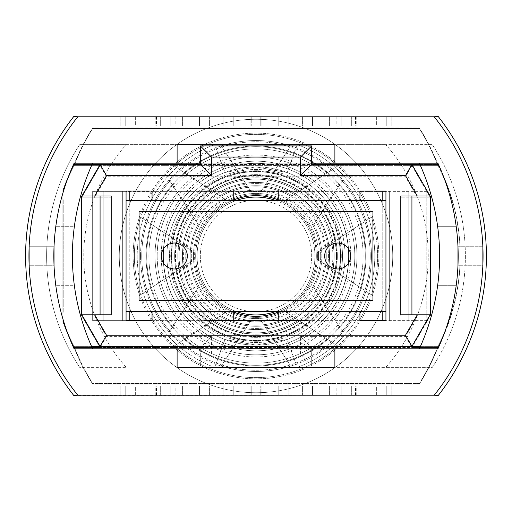 <?xml version="1.0" encoding="UTF-8"?>
<svg xmlns="http://www.w3.org/2000/svg" width="512" height="512" viewBox="0 0 512 512"><rect width="100%" height="100%" fill="white"/><g stroke="black" fill="none" stroke-linecap="round" stroke-linejoin="round"><path stroke-width="0.38" stroke-dasharray="2.56 1.92" d="M200.314 256A55.686 55.686 0 0 0 256 311.686A55.686 55.686 0 0 0 311.686 256A55.686 55.686 0 0 0 256 200.314A55.686 55.686 0 0 0 200.314 256A55.686 55.686 0 0 0 256 311.686A55.686 55.686 0 0 0 311.686 256A55.686 55.686 0 0 0 256 200.314A55.686 55.686 0 0 0 200.314 256M174.33 268.992A12.992 12.992 0 0 1 161.331 256A12.992 12.992 0 0 1 174.33 243.008A12.992 12.992 0 0 1 187.322 256A12.992 12.992 0 0 1 174.33 268.992A12.992 12.992 0 0 1 161.331 256A12.992 12.992 0 0 1 174.33 243.008A12.992 12.992 0 0 1 187.322 256A12.992 12.992 0 0 1 174.33 268.992A12.992 12.992 0 0 0 187.322 256A12.992 12.992 0 0 0 174.33 243.008A12.992 12.992 0 0 0 161.331 256A12.992 12.992 0 0 0 174.33 268.992M337.67 268.992A12.992 12.992 0 0 1 324.678 256A12.992 12.992 0 0 1 337.67 243.008A12.992 12.992 0 0 1 350.669 256A12.992 12.992 0 0 1 337.67 268.992A12.992 12.992 0 0 1 324.678 256A12.992 12.992 0 0 1 337.67 243.008A12.992 12.992 0 0 1 350.669 256A12.992 12.992 0 0 1 337.67 268.992A12.992 12.992 0 0 0 350.669 256A12.992 12.992 0 0 0 337.67 243.008A12.992 12.992 0 0 0 324.678 256A12.992 12.992 0 0 0 337.67 268.992M385.933 200.314L385.933 311.686L126.067 311.686L126.067 200.314L385.933 200.314L385.933 311.686L126.067 311.686L126.067 200.314L385.933 200.314L126.067 200.314L126.067 311.686L385.933 311.686L385.933 200.314L385.933 311.686M372.941 211.45L372.941 300.55L139.059 300.55L139.059 211.45L372.941 211.45L372.941 300.55L139.059 300.55L139.059 211.45L372.941 211.45L139.059 211.45L139.059 300.55L372.941 300.55L372.941 211.45M63.213 200.902L63.213 312.275L63.213 200.902L62.842 200.902L62.842 312.275L62.842 200.902M63.213 312.275L62.842 312.275M417.28 315.987L405.491 336.403L300.55 336.403L300.55 354.963L211.45 354.963L211.45 336.403L106.509 336.403L94.72 315.987L81.862 315.987L81.517 315.392L81.862 315.987L81.517 315.392L81.517 197.786L81.517 315.392L81.517 197.786L81.517 315.392L100.077 347.539L200.314 347.539L200.314 366.099L200.314 347.539L311.686 347.539L311.686 366.099L200.314 366.099L311.686 366.099L311.686 347.539L411.923 347.539L430.483 315.392L430.483 197.786L430.483 315.392L430.483 197.786L430.483 315.392L430.138 315.987L430.483 315.392L430.138 315.987L400.781 315.987L411.923 315.987L411.923 197.19L400.781 197.19L430.138 197.19L411.923 165.632L100.077 165.632L81.517 197.786L100.077 165.632L106.509 176.768L405.491 176.768L417.28 197.19M94.72 315.987L111.219 315.987L111.219 197.19L100.077 197.19L100.077 315.987L100.077 197.19L100.077 315.987L81.862 315.987L100.077 315.987L81.862 315.987L100.077 347.539L74.093 347.539A196.755 196.755 0 0 1 62.842 321.555L62.842 191.622A196.755 196.755 0 0 1 74.093 165.632L100.077 165.632M111.219 197.19L94.72 197.19L106.509 176.768M400.781 197.19L400.781 315.987M126.067 320.966L385.933 320.966L385.933 191.622L359.949 191.622L359.949 200.902L307.974 200.902L307.974 191.622L204.026 191.622L204.026 200.902L152.051 200.902L152.051 191.622L126.067 191.622L126.067 320.966L426.771 320.966L426.771 191.622L385.933 191.622L385.933 320.966L426.771 320.966L426.771 191.622L92.653 191.622L92.653 320.966L92.653 191.622L126.067 191.622L126.067 320.966M152.051 311.686L152.051 320.966L152.051 311.686L204.026 311.686L152.051 311.686L204.026 311.686L204.026 320.966L204.026 311.686M307.974 311.686L307.974 320.966L307.974 311.686L359.949 311.686L307.974 311.686L359.949 311.686L359.949 320.966L359.949 311.686M74.093 347.539A196.755 196.755 0 0 1 62.842 321.555L62.842 191.622A196.755 196.755 0 0 1 74.093 165.632A222.746 222.746 0 0 1 92.653 128.512L419.347 128.512A222.746 222.746 0 0 1 437.907 165.632A196.755 196.755 0 0 1 437.907 347.539L411.923 347.539L430.138 315.987L411.923 315.987L411.923 197.19L430.138 197.19L430.483 197.786L411.923 165.632L437.907 165.632A196.755 196.755 0 0 1 437.907 347.539A219.29 219.29 0 0 1 419.347 384.077L92.653 384.077A222.746 222.746 0 0 1 74.093 347.539L437.907 347.539A219.29 219.29 0 0 1 419.347 384.077L92.653 384.077A222.746 222.746 0 0 1 74.093 347.539M437.907 165.632L74.093 165.632A222.746 222.746 0 0 1 92.653 128.512L419.347 128.512A222.746 222.746 0 0 1 437.907 165.632M152.051 191.622L204.026 191.622L204.026 200.902L152.051 200.902L152.051 191.622M307.974 191.622L359.949 191.622L359.949 200.902L307.974 200.902L307.974 191.622M430.483 197.786L430.138 197.19L411.923 197.19L411.923 315.987L430.138 315.987L411.923 315.987L411.923 197.19L430.138 197.19L430.483 197.786M94.72 197.19L81.862 197.19L100.077 197.19L81.862 197.19L100.077 197.19L100.077 315.987L111.219 315.987M405.491 336.403L411.923 347.539M300.55 336.403L311.686 347.539M300.55 354.963L311.686 366.099M211.45 354.963L200.314 366.099M211.45 336.403L200.314 347.539M106.509 336.403L100.077 347.539M411.923 165.632L405.491 176.768M287.002 172.474L256 166.906A89.094 89.094 0 0 1 345.094 256A89.094 89.094 0 0 1 256 345.094L287.002 339.526L297.338 367.373L385.715 367.373A167.059 167.059 0 0 0 385.715 144.627L432.333 144.627A204.179 204.179 0 0 1 432.333 367.373L385.715 367.373L432.333 367.373A204.179 204.179 0 0 0 432.333 144.627A204.179 204.179 0 0 1 432.333 367.373A204.179 204.179 0 0 0 432.333 144.627L385.715 144.627A167.059 167.059 0 0 1 385.715 367.373L297.338 367.373A118.797 118.797 0 0 0 297.338 144.627L385.715 144.627L297.338 144.627A118.797 118.797 0 0 1 297.338 367.373L214.662 367.373L224.998 339.526L256 345.094A89.094 89.094 0 0 1 166.906 256A89.094 89.094 0 0 1 256 166.906L224.998 172.474A89.094 89.094 0 0 0 224.998 339.526A89.094 89.094 0 0 1 224.998 172.474L256 166.906L287.002 172.474L297.338 144.627L214.662 144.627L224.998 172.474A89.094 89.094 0 0 0 224.998 339.526A89.094 89.094 0 0 1 224.998 172.474L214.662 144.627L297.338 144.627L287.002 172.474A89.094 89.094 0 0 1 287.002 339.526A89.094 89.094 0 0 0 287.002 172.474A89.094 89.094 0 0 1 287.002 339.526L256 345.094A89.094 89.094 0 0 0 345.094 256A89.094 89.094 0 0 0 256 166.906A89.094 89.094 0 0 0 166.906 256A89.094 89.094 0 0 0 256 345.094L224.998 339.526L214.662 367.373L297.338 367.373L287.002 339.526A89.094 89.094 0 0 0 287.002 172.474M233.728 199.936A60.326 60.326 0 0 0 256 316.326A60.326 60.326 0 0 0 316.326 256A60.326 60.326 0 0 0 256 195.674A60.326 60.326 0 0 0 195.674 256A60.326 60.326 0 0 0 278.272 312.064A60.326 60.326 0 0 0 256 195.674A60.326 60.326 0 0 0 233.728 199.936L233.728 191.034L233.728 199.936L233.728 191.034L122.355 191.034L189.722 191.034A92.813 92.813 0 0 0 189.722 320.966L129.779 320.966L129.779 191.034L189.722 191.034A92.813 92.813 0 0 0 163.462 248.87M129.779 191.034L103.795 191.034L122.355 191.034L122.355 320.966L233.728 320.966L233.728 312.064L233.728 320.966L103.795 320.966L189.722 320.966A92.813 92.813 0 0 1 189.722 191.034A92.813 92.813 0 0 0 189.722 320.966L233.728 320.966L189.722 320.966A92.813 92.813 0 0 1 163.462 263.13M278.272 199.936L278.272 191.034L389.645 191.034L278.272 191.034L278.272 199.936L278.272 191.034L382.221 191.034L382.221 320.966L278.272 320.966L278.272 312.064L278.272 320.966L408.205 320.966L278.272 320.966L389.645 320.966L389.645 191.034L408.205 191.034L382.221 191.034M307.974 200.314L359.949 200.314L307.974 200.314L307.974 191.034L359.949 191.034L322.278 191.034A92.813 92.813 0 0 1 322.278 320.966A92.813 92.813 0 0 0 348.538 263.13M129.779 320.378L129.779 320.966L103.795 320.966L122.355 320.966L122.355 191.034L122.355 320.966L122.355 191.034L103.795 191.034L103.795 320.966L103.795 191.034L126.067 191.034L92.653 191.034L426.771 191.034L426.771 320.378L385.933 320.378L385.933 191.034L426.771 191.034L426.771 320.378L92.653 320.378L92.653 191.034L92.653 320.378L126.067 320.378L126.067 191.034M79.667 367.373A204.179 204.179 0 0 1 79.667 144.627L214.662 144.627A118.797 118.797 0 0 0 214.662 367.373A118.797 118.797 0 0 1 214.662 144.627L126.285 144.627A167.059 167.059 0 0 0 126.285 367.373L79.667 367.373A204.179 204.179 0 0 1 79.667 144.627A204.179 204.179 0 0 0 79.667 367.373L126.285 367.373A167.059 167.059 0 0 1 126.285 144.627L79.667 144.627A204.179 204.179 0 0 0 79.667 367.373M385.933 191.034L408.205 191.034L389.645 191.034L389.645 320.966L389.645 191.034L389.645 320.966L408.205 320.966L408.205 191.034L408.205 320.966L382.221 320.966L382.221 320.378M348.538 248.87A92.813 92.813 0 0 0 322.278 191.034A92.813 92.813 0 0 1 322.278 320.966A92.813 92.813 0 0 0 322.278 191.034L307.974 191.034M482.867 246.72L457.971 246.72L457.971 265.28L482.867 265.28L483.059 256L482.867 246.72L482.867 265.28L457.971 265.28L457.971 246.72L482.867 246.72L483.059 256A222.746 222.746 0 0 1 441.235 385.933L70.765 385.933A222.746 222.746 0 0 0 77.805 395.213A222.746 222.746 0 0 1 77.805 116.787A222.746 222.746 0 0 0 77.805 395.213A222.746 222.746 0 0 1 70.765 385.933L66.669 385.933A226.086 226.086 0 0 1 66.669 126.067L70.765 126.067A222.746 222.746 0 0 0 70.765 385.933L66.669 385.933A226.086 226.086 0 0 1 66.669 126.067L70.765 126.067A222.746 222.746 0 0 1 77.805 116.787A222.746 222.746 0 0 0 28.941 256L29.133 265.28L54.029 265.28L54.029 246.72L54.029 265.28L29.133 265.28L29.133 246.72L54.029 246.72L29.133 246.72L28.941 256A222.746 222.746 0 0 0 77.805 395.213A222.746 222.746 0 0 1 77.805 116.787A222.746 222.746 0 0 0 70.765 126.067L445.331 126.067L70.765 126.067A222.746 222.746 0 0 0 70.765 385.933L66.669 385.933A226.086 226.086 0 0 1 66.669 126.067L70.765 126.067A222.746 222.746 0 0 0 70.765 385.933L445.331 385.933A226.086 226.086 0 0 0 445.331 126.067L441.235 126.067A222.746 222.746 0 0 1 441.235 385.933L445.331 385.933A226.086 226.086 0 0 0 445.331 126.067L441.235 126.067A222.746 222.746 0 0 0 434.195 116.787A222.746 222.746 0 0 1 434.195 395.213A222.746 222.746 0 0 0 483.059 256A222.746 222.746 0 0 1 441.235 385.933L445.331 385.933A226.086 226.086 0 0 0 445.331 126.067L441.235 126.067A222.746 222.746 0 0 1 441.235 385.933L445.331 385.933A226.086 226.086 0 0 0 445.331 126.067L441.235 126.067A222.746 222.746 0 0 1 441.235 385.933L445.331 385.933A226.086 226.086 0 0 0 438.285 116.57L434.195 116.787A222.746 222.746 0 0 1 434.195 395.213A222.746 222.746 0 0 0 441.235 385.933L445.331 385.933A226.086 226.086 0 0 0 438.285 116.57A226.086 226.086 0 0 1 486.4 256A226.086 226.086 0 0 0 445.331 126.067L441.235 126.067A222.746 222.746 0 0 1 441.235 385.933L445.331 385.933A226.086 226.086 0 0 0 445.331 126.067L441.235 126.067A222.746 222.746 0 0 1 434.195 395.213L73.715 395.43A226.086 226.086 0 0 1 73.715 116.57A226.086 226.086 0 0 0 73.715 395.43L77.805 395.213A222.746 222.746 0 0 1 77.805 116.787L434.195 116.787A222.746 222.746 0 0 1 483.059 256A222.746 222.746 0 0 0 434.195 116.787A222.746 222.746 0 0 1 434.195 395.213L77.805 395.213A222.746 222.746 0 0 1 77.805 116.787L434.195 116.787A222.746 222.746 0 0 1 483.059 256A222.746 222.746 0 0 0 441.235 126.067A222.746 222.746 0 0 1 483.059 256A222.746 222.746 0 0 0 441.235 126.067L70.765 126.067A222.746 222.746 0 0 0 70.765 385.933L66.669 385.933A226.086 226.086 0 0 1 66.669 126.067L70.765 126.067A222.746 222.746 0 0 0 70.765 385.933L66.669 385.933A226.086 226.086 0 0 1 66.669 126.067L70.765 126.067A222.746 222.746 0 0 0 70.765 385.933L66.669 385.933A226.086 226.086 0 0 1 66.669 126.067L70.765 126.067A222.746 222.746 0 0 0 70.765 385.933A222.746 222.746 0 0 1 70.765 126.067A222.746 222.746 0 0 0 77.805 395.213A222.746 222.746 0 0 1 70.765 385.933L66.669 385.933A226.086 226.086 0 0 1 66.669 126.067A226.086 226.086 0 0 0 66.669 385.933L441.235 385.933A222.746 222.746 0 0 0 441.235 126.067L445.331 126.067A226.086 226.086 0 0 1 486.4 256A226.086 226.086 0 0 0 445.331 126.067A226.086 226.086 0 0 1 486.4 256A226.086 226.086 0 0 0 445.331 126.067A226.086 226.086 0 0 1 445.331 385.933A226.086 226.086 0 0 0 486.4 256A226.086 226.086 0 0 1 445.331 385.933L70.765 385.933A222.746 222.746 0 0 1 77.805 116.787L73.715 116.57L77.805 116.787A222.746 222.746 0 0 0 70.765 126.067L66.669 126.067A226.086 226.086 0 0 0 66.669 385.933L70.765 385.933A222.746 222.746 0 0 1 70.765 126.067L66.669 126.067A226.086 226.086 0 0 0 66.669 385.933L70.765 385.933A222.746 222.746 0 0 1 70.765 126.067L66.669 126.067A226.086 226.086 0 0 0 66.669 385.933L70.765 385.933A222.746 222.746 0 0 1 70.765 126.067L445.331 126.067A226.086 226.086 0 0 1 445.331 385.933L441.235 385.933A222.746 222.746 0 0 0 441.235 126.067L445.331 126.067A226.086 226.086 0 0 1 445.331 385.933L441.235 385.933A222.746 222.746 0 0 1 434.195 395.213L438.285 395.43A226.086 226.086 0 0 0 486.4 256A226.086 226.086 0 0 1 438.285 395.43A226.086 226.086 0 0 0 486.4 256A226.086 226.086 0 0 1 445.331 385.933L441.235 385.933A222.746 222.746 0 0 0 441.235 126.067L445.331 126.067A226.086 226.086 0 0 1 445.331 385.933L441.235 385.933A222.746 222.746 0 0 0 441.235 126.067L445.331 126.067A226.086 226.086 0 0 1 445.331 385.933L441.235 385.933A222.746 222.746 0 0 0 441.235 126.067L445.331 126.067A226.086 226.086 0 0 1 445.331 385.933L441.235 385.933A222.746 222.746 0 0 0 441.235 126.067L445.331 126.067L441.235 126.067A222.746 222.746 0 0 0 434.195 116.787A222.746 222.746 0 0 1 441.235 385.933A222.746 222.746 0 0 0 483.059 256A222.746 222.746 0 0 1 434.195 395.213A222.746 222.746 0 0 0 434.195 116.787L77.805 116.787A222.746 222.746 0 0 0 77.805 395.213L434.195 395.213A222.746 222.746 0 0 0 483.059 256M120.16 385.933L170.784 385.933L120.16 385.933L120.16 395.213L170.784 395.213L170.784 385.933L170.784 395.213L160.659 395.213L160.659 385.933L160.659 395.213L120.16 395.213L120.16 385.933M182.598 385.933L233.222 385.933L182.598 385.933L182.598 395.213L233.222 395.213L233.222 385.933L233.222 395.213L223.098 395.213L223.098 385.933L223.098 395.213L182.598 395.213L182.598 385.933M260.218 385.933L312.531 385.933L260.218 385.933L260.218 395.213L260.218 385.933M376.653 385.933L326.029 385.933L376.653 385.933L336.154 385.933L376.653 385.933L376.653 395.213L386.778 395.213L326.029 395.213L376.653 395.213L336.154 395.213L376.653 395.213L376.653 385.933M281.946 395.213L209.594 395.213L209.594 385.933L302.406 385.933L199.469 385.933L302.406 385.933L209.594 385.933L209.594 395.213L302.406 395.213L281.946 395.213L281.946 385.933M391.84 126.067L341.216 126.067L391.84 126.067L391.84 116.787L341.216 116.787L341.216 126.067L341.216 116.787L351.341 116.787L351.341 126.067L351.341 116.787L391.84 116.787L391.84 126.067M329.402 126.067L278.778 126.067L329.402 126.067L329.402 116.787L278.778 116.787L278.778 126.067L278.778 116.787L288.902 116.787L288.902 126.067L288.902 116.787L329.402 116.787L329.402 126.067M251.782 126.067L199.469 126.067L251.782 126.067L251.782 116.787L251.782 126.067M135.347 126.067L185.971 126.067L135.347 126.067L175.846 126.067L135.347 126.067L135.347 116.787L125.222 116.787L185.971 116.787L135.347 116.787L175.846 116.787L135.347 116.787L135.347 126.067M230.054 116.787L302.406 116.787L302.406 126.067L209.594 126.067L312.531 126.067L209.594 126.067L302.406 126.067L302.406 116.787L209.594 116.787L230.054 116.787L230.054 126.067M74.093 163.187A222.746 222.746 0 0 0 55.827 285.696A222.746 222.746 0 0 1 74.093 163.187L334.886 163.187L177.114 163.187L177.114 144.627L334.886 144.627L334.886 163.187L437.907 163.187A222.746 222.746 0 0 1 456.173 285.696L437.613 285.696A222.746 222.746 0 0 1 419.347 348.813L334.886 348.813L334.886 367.373L177.114 367.373L334.886 367.373L177.114 367.373L177.114 348.813L92.653 348.813A222.746 222.746 0 0 1 74.387 285.696A222.746 222.746 0 0 0 92.653 348.813L74.093 348.813A222.746 222.746 0 0 1 74.093 163.187L177.114 163.187L177.114 144.627L334.886 144.627L334.886 163.187L437.907 163.187A222.746 222.746 0 0 1 437.907 348.813L419.347 348.813A222.746 222.746 0 0 0 437.613 226.304A222.746 222.746 0 0 1 437.613 285.696L456.173 285.696A222.746 222.746 0 0 1 437.907 348.813L334.886 348.813L334.886 367.373L334.886 348.813L334.886 367.373L334.886 348.813L437.907 348.813A222.746 222.746 0 0 0 456.173 285.696L437.613 285.696L456.173 285.696A222.746 222.746 0 0 0 456.173 226.304L437.613 226.304L456.173 226.304A222.746 222.746 0 0 0 437.907 163.187A222.746 222.746 0 0 1 437.907 348.813A222.746 222.746 0 0 0 437.907 163.187A222.746 222.746 0 0 1 437.907 348.813A222.746 222.746 0 0 0 437.907 163.187L334.886 163.187L334.886 144.627L334.886 163.187L334.886 144.627L177.114 144.627L334.886 144.627L334.886 163.187L334.886 144.627L177.114 144.627L177.114 163.187L177.114 144.627L334.886 144.627L177.114 144.627L177.114 163.187L74.093 163.187A222.746 222.746 0 0 0 74.093 348.813A222.746 222.746 0 0 1 74.093 163.187L92.653 163.187A222.746 222.746 0 0 0 74.387 226.304L55.827 226.304L74.387 226.304A222.746 222.746 0 0 1 92.653 163.187L74.093 163.187A222.746 222.746 0 0 0 74.093 348.813A222.746 222.746 0 0 1 55.827 285.696A222.746 222.746 0 0 0 74.093 348.813L334.886 348.813L334.886 367.373L334.886 348.813L74.093 348.813A222.746 222.746 0 0 1 74.093 163.187M419.347 163.187A222.746 222.746 0 0 1 437.613 226.304A222.746 222.746 0 0 0 419.347 163.187L437.907 163.187L419.347 163.187A222.746 222.746 0 0 1 419.347 348.813M177.114 348.813L177.114 367.373L177.114 348.813L177.114 367.373L177.114 348.813L177.114 367.373L177.114 348.813L334.886 348.813M177.114 367.373L334.886 367.373L177.114 367.373M437.613 226.304L456.173 226.304L437.613 226.304M92.653 163.187A222.746 222.746 0 0 0 92.653 348.813M74.387 285.696A222.746 222.746 0 0 1 74.387 226.304A222.746 222.746 0 0 0 74.387 285.696L55.827 285.696L74.387 285.696M125.222 116.787L125.222 126.067L125.222 116.787M155.91 116.787L155.91 126.067M185.971 116.787L185.971 126.067M170.861 116.787L170.861 126.067M156.544 116.787L156.544 126.067M175.846 116.787L175.846 126.067M156.333 116.787L156.333 126.067M281.946 116.787L209.594 116.787L209.594 126.067L209.594 116.787L209.594 126.067L209.594 116.787L302.406 116.787L281.946 116.787L281.946 126.067M199.469 116.787L199.469 126.067L199.469 116.787M230.822 116.787L230.822 126.067M261.907 116.787L261.907 126.067L261.907 116.787M256 116.787L256 126.067L256 116.787M386.778 395.213L386.778 385.933L386.778 395.213M356.09 395.213L356.09 385.933M326.029 395.213L326.029 385.933M341.139 395.213L341.139 385.933M355.456 395.213L355.456 385.933M336.154 395.213L336.154 385.933M355.667 395.213L355.667 385.933M230.054 395.213L302.406 395.213L302.406 385.933L302.406 395.213L302.406 385.933L302.406 395.213L209.594 395.213L230.054 395.213L230.054 385.933M312.531 395.213L312.531 385.933L312.531 395.213M281.178 395.213L281.178 385.933M250.093 395.213L250.093 385.933L250.093 395.213M256 395.213L256 385.933L256 395.213M434.195 395.213L77.805 395.213L434.195 395.213A222.746 222.746 0 0 0 434.195 116.787L77.805 116.787L434.195 116.787M181.216 141.536A136.73 136.73 0 0 0 141.536 330.784A136.73 136.73 0 0 0 330.784 370.464A136.73 136.73 0 0 0 370.464 181.216A136.73 136.73 0 0 0 181.216 141.536A136.73 136.73 0 0 0 141.536 330.784A136.73 136.73 0 0 0 330.784 370.464A136.73 136.73 0 0 0 370.464 181.216A136.73 136.73 0 0 0 181.216 141.536M187.354 264.243A69.139 69.139 0 0 1 291.123 196.448L292.198 195.744A70.298 70.298 0 0 0 186.278 264.947L166.035 278.17A92.659 92.659 0 0 1 312.442 182.515L291.123 196.448M173.21 273.485A84.621 84.621 0 0 1 305.267 187.206L305.862 186.816A85.28 85.28 0 0 0 172.614 273.869L140.704 294.72A121.626 121.626 0 0 1 337.773 165.965L305.267 187.206M180.211 268.909A76.883 76.883 0 0 1 298.266 191.782L299.315 191.091A78.035 78.035 0 0 0 179.162 269.594L153.293 286.496A107.142 107.142 0 0 1 325.184 174.195L298.266 191.782M194.694 259.45A61.402 61.402 0 0 1 283.782 201.242L284.896 200.518A62.554 62.554 0 0 0 193.581 260.173L179.034 269.677A78.17 78.17 0 0 1 299.443 191.008L283.782 201.242M324.922 304.602L313.075 286.464A64.698 64.698 0 0 0 251.027 191.494L239.181 173.357A84.339 84.339 0 0 1 324.922 304.602L326.189 306.541A86.496 86.496 0 0 0 237.914 171.418L239.181 173.357M237.914 171.418L251.027 191.494M250.31 190.4A65.85 65.85 0 0 1 313.792 287.565L326.189 306.541M333.35 317.504L317.824 293.741A72.435 72.435 0 0 0 246.272 184.224L230.752 160.461A98.822 98.822 0 0 1 333.35 317.504L334.592 319.405A100.979 100.979 0 0 0 229.51 158.56L230.752 160.461M229.51 158.56L246.272 184.224M245.581 183.155A73.587 73.587 0 0 1 318.522 294.81L334.592 319.405M342.163 330.995L322.758 301.286A80.666 80.666 0 0 0 241.344 176.678L221.933 146.97A114.227 114.227 0 0 1 342.163 330.995L342.867 332.064A115.462 115.462 0 0 0 221.235 145.894L221.933 146.97M221.235 145.894L241.344 176.678M240.954 176.077A81.325 81.325 0 0 1 323.149 301.882L342.867 332.064M348.064 195.853A109.971 109.971 0 0 0 195.853 163.936A109.971 109.971 0 0 0 163.936 316.147A109.971 109.971 0 0 0 316.147 348.064A109.971 109.971 0 0 0 348.064 195.853M187.917 300.48A81.325 81.325 0 0 1 188.851 210.118L189.242 210.714A80.666 80.666 0 0 0 270.656 335.322L271.046 335.923A81.325 81.325 0 0 1 187.917 300.48M194.394 296.25A73.587 73.587 0 0 1 193.478 217.19L194.176 218.259A72.435 72.435 0 0 0 265.728 327.776L266.419 328.845A73.587 73.587 0 0 1 194.394 296.25M200.87 292.013A65.85 65.85 0 0 1 198.208 224.435L198.925 225.536A64.698 64.698 0 0 0 260.973 320.506L261.69 321.6A65.85 65.85 0 0 1 200.87 292.013M305.338 223.763A58.931 58.931 0 0 0 223.763 206.662A58.931 58.931 0 0 0 206.662 288.237A58.931 58.931 0 0 0 288.237 305.338A58.931 58.931 0 0 0 305.338 223.763M292.198 195.744L314.355 181.267A94.816 94.816 0 0 0 164.122 279.418L186.278 264.947M314.355 181.267L312.442 182.515M166.035 278.17L164.122 279.418M305.862 186.816L338.842 165.274A122.861 122.861 0 0 0 139.635 295.418L172.614 273.869M338.842 165.274L337.773 165.965M140.704 294.72L139.635 295.418M299.315 191.091L327.072 172.96A109.299 109.299 0 0 0 151.405 287.725L179.162 269.594M327.072 172.96L325.184 174.195M153.293 286.496L151.405 287.725M284.896 200.518L301.402 189.734A80.333 80.333 0 0 0 177.075 270.957L193.581 260.173M301.402 189.734L299.443 191.008M179.034 269.677L177.075 270.957M194.426 296.23A73.549 73.549 0 0 1 215.77 194.426A73.549 73.549 0 0 1 317.574 215.77A73.549 73.549 0 0 1 296.23 317.574A73.549 73.549 0 0 1 194.426 296.23M159.341 319.149A115.462 115.462 0 0 1 169.133 179.936L169.837 181.005A114.227 114.227 0 0 0 290.067 365.03L290.765 366.106A115.462 115.462 0 0 1 159.341 319.149M171.462 311.232A100.979 100.979 0 0 1 177.408 192.595L178.65 194.496A98.822 98.822 0 0 0 281.248 351.539L282.49 353.44A100.979 100.979 0 0 1 171.462 311.232M183.59 303.309A86.496 86.496 0 0 1 185.811 205.459L187.078 207.398A84.339 84.339 0 0 0 272.819 338.643L274.086 340.582A86.496 86.496 0 0 1 183.59 303.309M173.158 346.726A122.861 122.861 0 0 0 372.365 216.582L371.296 217.28A121.626 121.626 0 0 1 174.227 346.035L206.138 325.184A85.28 85.28 0 0 0 339.386 238.131L338.79 238.515A84.621 84.621 0 0 1 206.733 324.794L206.138 325.184M184.928 339.04A109.299 109.299 0 0 0 360.595 224.275L358.707 225.504A107.142 107.142 0 0 1 186.816 337.805L212.685 320.909A78.035 78.035 0 0 0 332.838 242.406L331.789 243.091A76.883 76.883 0 0 1 213.734 320.218L212.685 320.909M197.645 330.733A94.816 94.816 0 0 0 347.878 232.582L345.965 233.83A92.659 92.659 0 0 1 199.558 329.485L219.802 316.256A70.298 70.298 0 0 0 325.722 247.053L324.646 247.757A69.139 69.139 0 0 1 220.877 315.552L219.802 316.256M210.598 322.266A80.333 80.333 0 0 0 334.925 241.043L332.966 242.323A78.17 78.17 0 0 1 212.557 320.992L227.104 311.482A62.554 62.554 0 0 0 318.419 251.827L317.306 252.55A61.402 61.402 0 0 1 228.218 310.758L227.104 311.482M322.758 301.286L323.149 301.882M317.824 293.741L318.522 294.81M313.075 286.464L313.792 287.565M371.296 217.28L338.79 238.515M339.386 238.131L372.365 216.582M206.733 324.794L174.227 346.035M358.707 225.504L331.789 243.091M332.838 242.406L360.595 224.275M213.734 320.218L186.816 337.805M345.965 233.83L324.646 247.757M325.722 247.053L347.878 232.582M220.877 315.552L199.558 329.485M332.966 242.323L317.306 252.55M318.419 251.827L334.925 241.043M228.218 310.758L212.557 320.992M189.242 210.714L169.837 181.005M290.067 365.03L270.656 335.322M271.046 335.923L290.765 366.106M169.133 179.936L188.851 210.118M194.176 218.259L178.65 194.496M281.248 351.539L265.728 327.776M266.419 328.845L282.49 353.44M177.408 192.595L193.478 217.19M198.925 225.536L187.078 207.398M272.819 338.643L260.973 320.506M261.69 321.6L274.086 340.582M185.811 205.459L198.208 224.435M152.051 200.314L204.026 200.314L152.051 200.314L152.051 191.034M126.067 200.314L126.067 311.686M63.213 311.098L63.213 199.725L63.213 311.098L62.842 311.098L62.842 199.725L62.842 311.098M63.213 199.725L62.842 199.725M100.077 164.461L81.517 196.608L81.862 196.013L81.517 196.608L81.517 314.214L81.517 196.608L81.517 314.214L100.077 346.368M411.923 164.461L430.483 196.608L430.483 314.214L430.483 196.608L430.138 196.013L430.483 196.608L430.483 314.214L411.923 346.368M92.077 164.461L74.093 164.461A196.755 196.755 0 0 0 62.842 190.445L62.842 320.378A196.755 196.755 0 0 0 74.093 346.368L91.552 346.368M420.448 346.368L437.907 346.368A196.755 196.755 0 0 0 437.907 164.461A219.29 219.29 0 0 0 419.347 127.923L92.653 127.923A222.746 222.746 0 0 0 74.093 164.461A196.755 196.755 0 0 0 62.842 190.445L62.842 320.378A196.755 196.755 0 0 0 74.093 346.368A222.746 222.746 0 0 0 92.653 383.488L419.347 383.488A222.746 222.746 0 0 0 437.907 346.368A196.755 196.755 0 0 0 437.907 164.461L419.923 164.461M437.907 346.368L74.093 346.368A222.746 222.746 0 0 0 92.653 383.488L419.347 383.488A222.746 222.746 0 0 0 437.907 346.368M311.686 164.461L311.686 145.901L200.314 145.901L200.314 164.461L311.686 164.461M74.093 164.461L437.907 164.461A219.29 219.29 0 0 0 419.347 127.923L92.653 127.923A222.746 222.746 0 0 0 74.093 164.461M152.051 320.378L204.026 320.378L204.026 311.098L152.051 311.098L152.051 320.378M307.974 320.378L359.949 320.378L359.949 311.098L307.974 311.098L307.974 320.378M359.949 200.314L359.949 191.034M204.026 200.314L204.026 191.034M430.483 314.214L430.138 314.81L430.483 314.214M400.781 196.013L411.923 196.013L411.923 314.81L430.138 314.81L400.781 314.81M430.138 314.81L411.923 314.81L411.923 196.013L430.138 196.013M411.923 196.013L411.923 314.81M81.862 196.013L111.219 196.013M111.219 314.81L100.077 314.81L100.077 196.013L100.077 314.81L81.862 314.81M100.077 196.013L100.077 314.81M232.8 311.686A60.326 60.326 0 0 1 232.8 200.314M256 316.326A60.326 60.326 0 0 1 195.674 256A60.326 60.326 0 0 1 256 195.674A60.326 60.326 0 0 1 316.326 256A60.326 60.326 0 0 1 256 316.326M233.728 320.378L233.728 312.064M382.221 311.686L382.221 200.314M279.2 200.314A60.326 60.326 0 0 1 279.2 311.686M103.795 320.966L103.795 191.034L103.795 320.966M278.272 312.064L278.272 320.378M408.205 191.034L408.205 320.966L408.205 191.034M129.779 200.314L129.779 311.686M29.133 265.28L28.941 256M120.16 126.067L170.784 126.067L120.16 126.067L120.16 116.787L170.784 116.787L170.784 126.067L170.784 116.787L160.659 116.787L160.659 126.067L160.659 116.787L120.16 116.787L120.16 126.067M182.598 126.067L233.222 126.067L182.598 126.067L182.598 116.787L233.222 116.787L233.222 126.067L233.222 116.787L223.098 116.787L223.098 126.067L223.098 116.787L182.598 116.787L182.598 126.067M376.653 126.067L326.029 126.067L376.653 126.067L336.154 126.067L376.653 126.067L376.653 116.787L386.778 116.787L326.029 116.787L376.653 116.787L336.154 116.787L376.653 116.787L376.653 126.067M70.765 126.067L66.669 126.067A226.086 226.086 0 0 0 66.669 385.933L70.765 385.933A222.746 222.746 0 0 1 70.765 126.067L66.669 126.067A226.086 226.086 0 0 0 66.669 385.933L70.765 385.933A222.746 222.746 0 0 1 70.765 126.067L66.669 126.067A226.086 226.086 0 0 0 66.669 385.933L70.765 385.933A222.746 222.746 0 0 1 70.765 126.067M391.84 385.933L341.216 385.933L391.84 385.933L391.84 395.213L341.216 395.213L341.216 385.933L341.216 395.213L351.341 395.213L351.341 385.933L351.341 395.213L391.84 395.213L391.84 385.933M329.402 385.933L278.778 385.933L329.402 385.933L329.402 395.213L278.778 395.213L278.778 385.933L278.778 395.213L288.902 395.213L288.902 385.933L288.902 395.213L329.402 395.213L329.402 385.933M135.347 385.933L185.971 385.933L135.347 385.933L175.846 385.933L135.347 385.933L135.347 395.213L125.222 395.213L185.971 395.213L135.347 395.213L175.846 395.213L135.347 395.213L135.347 385.933M77.805 116.787L73.715 116.57A226.086 226.086 0 0 0 73.715 395.43L77.805 395.213M177.114 163.187L177.114 144.627L177.114 163.187L334.886 163.187M200.314 163.187L311.686 163.187M125.222 395.213L125.222 385.933L125.222 395.213M155.91 395.213L155.91 385.933M185.971 395.213L185.971 385.933M170.861 395.213L170.861 385.933M156.544 395.213L156.544 385.933M175.846 395.213L175.846 385.933M156.333 395.213L156.333 385.933M251.782 395.213L251.782 385.933L251.782 395.213M209.594 395.213L209.594 385.933M199.469 395.213L199.469 385.933L199.469 395.213M230.822 395.213L230.822 385.933M261.907 395.213L261.907 385.933L261.907 395.213M386.778 116.787L386.778 126.067L386.778 116.787M356.09 116.787L356.09 126.067M326.029 116.787L326.029 126.067M341.139 116.787L341.139 126.067M355.456 116.787L355.456 126.067M336.154 116.787L336.154 126.067M355.667 116.787L355.667 126.067M260.218 116.787L260.218 126.067L260.218 116.787M302.406 116.787L302.406 126.067M312.531 116.787L312.531 126.067L312.531 116.787M281.178 116.787L281.178 126.067M250.093 116.787L250.093 126.067L250.093 116.787M66.669 385.933A226.086 226.086 0 0 1 66.669 126.067M181.216 370.464A136.73 136.73 0 0 1 141.536 181.216A136.73 136.73 0 0 1 330.784 141.536A136.73 136.73 0 0 1 370.464 330.784A136.73 136.73 0 0 1 181.216 370.464A136.73 136.73 0 0 1 141.536 181.216A136.73 136.73 0 0 1 330.784 141.536A136.73 136.73 0 0 1 370.464 330.784A136.73 136.73 0 0 1 181.216 370.464M187.354 247.757A69.139 69.139 0 0 0 291.123 315.552L292.198 316.256A70.298 70.298 0 0 1 186.278 247.053L166.035 233.83A92.659 92.659 0 0 0 312.442 329.485L291.123 315.552M173.21 238.515A84.621 84.621 0 0 0 305.267 324.794L305.862 325.184A85.28 85.28 0 0 1 172.614 238.131L140.704 217.28A121.626 121.626 0 0 0 337.773 346.035L305.267 324.794M180.211 243.091A76.883 76.883 0 0 0 298.266 320.218L299.315 320.909A78.035 78.035 0 0 1 179.162 242.406L153.293 225.504A107.142 107.142 0 0 0 325.184 337.805L298.266 320.218M194.694 252.55A61.402 61.402 0 0 0 283.782 310.758L284.896 311.482A62.554 62.554 0 0 1 193.581 251.827L179.034 242.323A78.17 78.17 0 0 0 299.443 320.992L283.782 310.758M324.922 207.398L313.075 225.536A64.698 64.698 0 0 1 251.027 320.506L239.181 338.643A84.339 84.339 0 0 0 324.922 207.398L326.189 205.459A86.496 86.496 0 0 1 237.914 340.582L239.181 338.643M237.914 340.582L251.027 320.506M250.31 321.6A65.85 65.85 0 0 0 313.792 224.435L326.189 205.459M333.35 194.496L317.824 218.259A72.435 72.435 0 0 1 246.272 327.776L230.752 351.539A98.822 98.822 0 0 0 333.35 194.496L334.592 192.595A100.979 100.979 0 0 1 229.51 353.44L230.752 351.539M229.51 353.44L246.272 327.776M245.581 328.845A73.587 73.587 0 0 0 318.522 217.19L334.592 192.595M342.163 181.005L322.758 210.714A80.666 80.666 0 0 1 241.344 335.322L221.933 365.03A114.227 114.227 0 0 0 342.163 181.005L342.867 179.936A115.462 115.462 0 0 1 221.235 366.106L221.933 365.03M221.235 366.106L241.344 335.322M240.954 335.923A81.325 81.325 0 0 0 323.149 210.118L342.867 179.936M348.064 316.147A109.971 109.971 0 0 1 195.853 348.064A109.971 109.971 0 0 1 163.936 195.853A109.971 109.971 0 0 1 316.147 163.936A109.971 109.971 0 0 1 348.064 316.147M187.917 211.52A81.325 81.325 0 0 0 188.851 301.882L189.242 301.286A80.666 80.666 0 0 1 270.656 176.678L271.046 176.077A81.325 81.325 0 0 0 187.917 211.52M194.394 215.75A73.587 73.587 0 0 0 193.478 294.81L194.176 293.741A72.435 72.435 0 0 1 265.728 184.224L266.419 183.155A73.587 73.587 0 0 0 194.394 215.75M200.87 219.987A65.85 65.85 0 0 0 198.208 287.565L198.925 286.464A64.698 64.698 0 0 1 260.973 191.494L261.69 190.4A65.85 65.85 0 0 0 200.87 219.987M275.296 200.314A58.931 58.931 0 0 1 275.296 311.686M236.704 311.686A58.931 58.931 0 0 1 236.704 200.314M292.198 316.256L314.355 330.733A94.816 94.816 0 0 1 164.122 232.582L186.278 247.053M314.355 330.733L312.442 329.485M166.035 233.83L164.122 232.582M305.862 325.184L338.842 346.726A122.861 122.861 0 0 1 139.635 216.582L172.614 238.131M338.842 346.726L337.773 346.035M140.704 217.28L139.635 216.582M299.315 320.909L327.072 339.04A109.299 109.299 0 0 1 151.405 224.275L179.162 242.406M327.072 339.04L325.184 337.805M153.293 225.504L151.405 224.275M284.896 311.482L301.402 322.266A80.333 80.333 0 0 1 177.075 241.043L193.581 251.827M301.402 322.266L299.443 320.992M179.034 242.323L177.075 241.043M194.426 215.77A73.549 73.549 0 0 0 215.77 317.574A73.549 73.549 0 0 0 317.574 296.23A73.549 73.549 0 0 0 296.23 194.426A73.549 73.549 0 0 0 194.426 215.77M159.341 192.851A115.462 115.462 0 0 0 169.133 332.064L169.837 330.995A114.227 114.227 0 0 1 290.067 146.97L290.765 145.894A115.462 115.462 0 0 0 159.341 192.851M171.462 200.768A100.979 100.979 0 0 0 177.408 319.405L178.65 317.504A98.822 98.822 0 0 1 281.248 160.461L282.49 158.56A100.979 100.979 0 0 0 171.462 200.768M183.59 208.691A86.496 86.496 0 0 0 185.811 306.541L187.078 304.602A84.339 84.339 0 0 1 272.819 173.357L274.086 171.418A86.496 86.496 0 0 0 183.59 208.691M173.158 165.274A122.861 122.861 0 0 1 372.365 295.418L371.296 294.72A121.626 121.626 0 0 0 174.227 165.965L206.138 186.816A85.28 85.28 0 0 1 339.386 273.869L338.79 273.485A84.621 84.621 0 0 0 206.733 187.206L206.138 186.816M184.928 172.96A109.299 109.299 0 0 1 360.595 287.725L358.707 286.496A107.142 107.142 0 0 0 186.816 174.195L212.685 191.091A78.035 78.035 0 0 1 332.838 269.594L331.789 268.909A76.883 76.883 0 0 0 213.734 191.782L212.685 191.091M197.645 181.267A94.816 94.816 0 0 1 347.878 279.418L345.965 278.17A92.659 92.659 0 0 0 199.558 182.515L219.802 195.744A70.298 70.298 0 0 1 325.722 264.947L324.646 264.243A69.139 69.139 0 0 0 220.877 196.448L219.802 195.744M210.598 189.734A80.333 80.333 0 0 1 334.925 270.957L332.966 269.677A78.17 78.17 0 0 0 212.557 191.008L227.104 200.518A62.554 62.554 0 0 1 318.419 260.173L317.306 259.45A61.402 61.402 0 0 0 228.218 201.242L227.104 200.518M322.758 210.714L323.149 210.118M317.824 218.259L318.522 217.19M313.075 225.536L313.792 224.435M371.296 294.72L338.79 273.485M339.386 273.869L372.365 295.418M206.733 187.206L174.227 165.965M358.707 286.496L331.789 268.909M332.838 269.594L360.595 287.725M213.734 191.782L186.816 174.195M345.965 278.17L324.646 264.243M325.722 264.947L347.878 279.418M220.877 196.448L199.558 182.515M332.966 269.677L317.306 259.45M318.419 260.173L334.925 270.957M228.218 201.242L212.557 191.008M189.242 301.286L169.837 330.995M290.067 146.97L270.656 176.678M271.046 176.077L290.765 145.894M169.133 332.064L188.851 301.882M194.176 293.741L178.65 317.504M281.248 160.461L265.728 184.224M266.419 183.155L282.49 158.56M177.408 319.405L193.478 294.81M198.925 286.464L187.078 304.602M272.819 173.357L260.973 191.494M261.69 190.4L274.086 171.418M185.811 306.541L198.208 287.565M155.226 116.787L155.226 126.067M209.594 116.787L209.594 126.067M356.774 395.213L356.774 385.933M302.406 395.213L302.406 385.933M155.226 395.213L155.226 385.933M356.774 116.787L356.774 126.067"/><path stroke-width="0.77" d="M174.33 243.008A12.992 12.992 0 0 0 161.331 256A12.992 12.992 0 0 0 174.33 268.992A12.992 12.992 0 0 0 187.322 256A12.992 12.992 0 0 0 174.33 243.008M337.67 243.008A12.992 12.992 0 0 0 324.678 256A12.992 12.992 0 0 0 337.67 268.992A12.992 12.992 0 0 0 350.669 256A12.992 12.992 0 0 0 337.67 243.008M385.933 200.314L126.067 200.314M126.067 311.686L152.051 311.686M204.026 311.686L307.974 311.686M359.949 311.686L385.933 311.686M372.941 300.55L372.941 211.45L139.059 211.45L139.059 300.55L372.941 300.55M81.517 314.214L81.517 196.608L100.077 164.461L200.314 164.461L200.314 145.901L311.686 145.901L311.686 164.461L411.923 164.461L430.483 196.608L430.483 314.214L411.923 346.368L100.077 346.368L81.517 314.214M430.138 196.013L417.28 196.013L405.491 175.597L300.55 175.597L300.55 157.037L211.45 157.037L211.45 175.597L106.509 175.597L94.72 196.013L111.219 196.013L111.219 314.81L94.72 314.81L106.509 335.232L405.491 335.232L417.28 314.81L430.138 314.81M417.28 196.013L400.781 196.013L400.781 314.81L417.28 314.81M359.949 200.314L359.949 191.034L385.933 191.034L385.933 320.378L359.949 320.378L359.949 311.098L307.974 311.098L307.974 320.378L204.026 320.378L204.026 311.098L152.051 311.098L152.051 320.378L126.067 320.378L126.067 191.034L152.051 191.034L129.779 191.034L129.779 200.314M152.051 200.314L152.051 191.034M204.026 200.314L204.026 191.034L307.974 191.034L278.272 191.034L278.272 199.936A60.326 60.326 0 0 1 279.2 200.314M307.974 200.314L307.974 191.034M91.552 346.368L100.077 346.368L106.509 335.232M405.491 335.232L411.923 346.368L420.448 346.368M419.923 164.461L411.923 164.461L405.491 175.597M106.509 175.597L100.077 164.461L92.077 164.461M411.923 196.013L411.923 314.81M94.72 196.013L81.862 196.013M100.077 314.81L100.077 196.013M81.862 314.81L94.72 314.81M300.55 175.597L311.686 164.461M300.55 157.037L311.686 145.901M211.45 157.037L200.314 145.901M211.45 175.597L200.314 164.461M279.2 311.686A60.326 60.326 0 0 1 232.8 311.686M232.8 200.314A60.326 60.326 0 0 1 278.272 199.936M126.067 191.034L129.779 191.034M233.728 199.936L233.728 191.034L204.026 191.034M233.728 312.064L233.728 320.378M382.221 320.378L382.221 311.686M382.221 200.314L382.221 191.034L359.949 191.034M348.538 263.13A92.813 92.813 0 0 0 348.538 248.87M382.221 191.034L385.933 191.034M129.779 311.686L129.779 320.378M163.462 248.87A92.813 92.813 0 0 0 163.462 263.13M278.272 320.378L278.272 312.064M483.059 256L482.867 265.28L482.867 246.72M457.971 246.72L457.971 265.28L457.971 246.72M28.941 256L29.133 246.72L29.133 265.28M54.029 265.28L54.029 246.72L53.901 261.216M434.195 116.787L438.285 116.57A226.086 226.086 0 0 1 438.285 395.43L434.195 395.213A222.746 222.746 0 0 0 434.195 116.787L77.805 116.787A222.746 222.746 0 0 0 77.805 395.213L434.195 395.213M66.669 126.067A226.086 226.086 0 0 0 66.669 385.933M77.805 395.213L73.715 395.43A226.086 226.086 0 0 1 73.715 116.57L77.805 116.787M334.886 348.813L437.907 348.813A222.746 222.746 0 0 0 437.907 163.187L334.886 163.187L334.886 144.627L177.114 144.627L177.114 163.187L74.093 163.187A222.746 222.746 0 0 0 74.093 348.813L177.114 348.813L177.114 367.373L334.886 367.373L334.886 348.813L177.114 348.813M177.114 163.187L200.314 163.187M311.686 163.187L334.886 163.187M419.347 348.813A222.746 222.746 0 0 0 419.347 163.187M92.653 348.813A222.746 222.746 0 0 1 92.653 163.187M275.296 311.686A58.931 58.931 0 0 1 236.704 311.686M236.704 200.314A58.931 58.931 0 0 1 275.296 200.314"/></g></svg>
